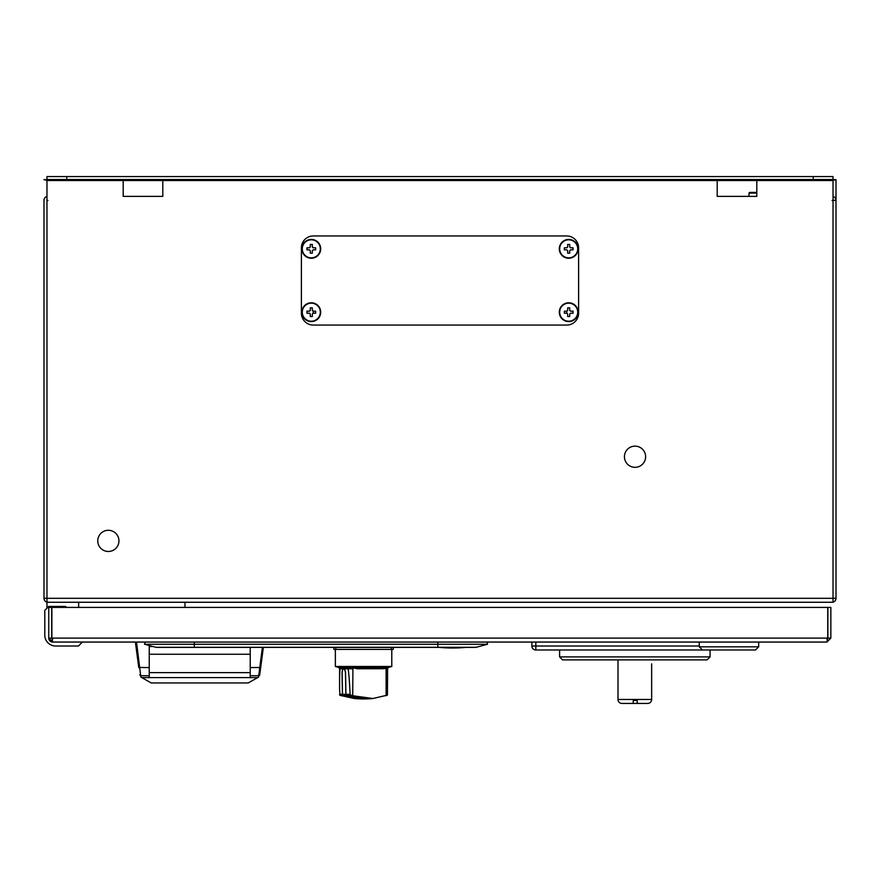 <?xml version="1.0" encoding="UTF-8"?>
<svg xmlns="http://www.w3.org/2000/svg" width="880" height="880" viewBox="0 0 880 880"><rect width="100%" height="100%" fill="white"/><g stroke="black" fill="none" stroke-linecap="round" stroke-linejoin="round"><path stroke-width="1.32" d="M123.2 196.361L162.8 196.361L123.2 196.361L123.2 179.531M717.2 196.361L756.8 196.361L717.2 196.361L717.2 179.531M46.97 200.321L47.96 200.464M46.97 608.201L46.97 598.301L44 598.301L44 200.321A3.96 3.96 0 0 1 46.97 196.482A3.96 3.96 0 0 0 44 200.321M46.97 602.14A3.96 3.96 0 0 1 44 598.301A3.96 3.96 0 0 0 46.97 602.14M833.03 200.321L836 200.321A3.96 3.96 0 0 0 833.03 196.482A3.96 3.96 0 0 1 836 200.321L836 598.301A3.96 3.96 0 0 1 833.03 602.14A3.96 3.96 0 0 0 836 598.301L833.03 598.301L833.03 602.261L46.97 602.261M832.04 200.464L836 200.321L836 179.674L833.03 179.674M46.97 176.561L66.77 176.561L66.77 179.531L46.97 179.531L46.97 176.561M66.77 179.531L813.23 179.531L813.23 176.561L833.03 176.561L833.03 179.531L813.23 179.531M66.77 176.561L813.23 176.561M46.97 179.531L46.97 598.301L833.03 598.301L833.03 179.531M756.8 179.531L756.8 196.361M162.8 179.531L162.8 196.361M313.28 235.961L566.72 235.961A11.88 11.88 0 0 1 578.6 247.841L578.6 313.181A11.88 11.88 0 0 1 566.72 325.061L313.28 325.061A11.88 11.88 0 0 1 301.4 313.181L301.4 247.841A11.88 11.88 0 0 1 313.28 235.961M47.96 180.521L44 179.674L46.97 179.674M832.04 180.521L836 179.674L836 200.321M78.65 602.261L78.65 607.409M118.943 540.881A10.593 10.593 0 0 1 108.35 551.474A10.593 10.593 0 0 1 97.757 540.881A10.593 10.593 0 0 1 108.35 530.288A10.593 10.593 0 0 1 118.943 540.881M645.623 456.731A10.593 10.593 0 0 1 635.03 467.324A10.593 10.593 0 0 1 624.437 456.731A10.593 10.593 0 0 1 635.03 446.138A10.593 10.593 0 0 1 645.623 456.731M301.895 248.831A9.405 9.405 0 0 0 311.3 258.236A9.405 9.405 0 0 0 320.705 248.831A9.405 9.405 0 0 0 311.3 239.426A9.405 9.405 0 0 0 301.895 248.831M311.3 257.851A9.02 9.02 0 0 0 320.32 248.831A9.02 9.02 0 0 0 311.3 239.811A9.02 9.02 0 0 0 302.28 248.831A9.02 9.02 0 0 0 311.3 257.851M311.3 244.486A15.576 6.952 -0 0 1 312.323 244.497L312.323 247.049A2.057 2.057 0 0 1 313.082 247.808L315.634 247.808A15.576 6.952 90 0 1 315.634 249.854L313.082 249.854A2.057 2.057 0 0 1 312.323 250.613L312.323 253.165A15.576 6.952 180 0 1 311.3 253.176A15.576 6.952 180 0 1 310.277 253.165L310.277 250.613A2.057 2.057 0 0 1 309.518 249.854L306.966 249.854A15.576 6.952 -90 0 1 306.966 247.808L309.518 247.808A2.057 2.057 0 0 1 310.277 247.049L310.277 244.497A15.576 6.952 -0 0 1 311.3 244.486M577.72 248.831A9.02 9.02 0 0 0 568.7 239.811A9.02 9.02 0 0 0 559.68 248.831A9.02 9.02 0 0 0 568.7 257.851A9.02 9.02 0 0 0 577.72 248.831M568.7 244.486A15.576 6.952 -0 0 1 569.723 244.497L569.723 247.049A2.057 2.057 0 0 1 570.482 247.808L573.034 247.808A15.576 6.952 90 0 1 573.034 249.854L570.482 249.854A2.057 2.057 0 0 1 569.723 250.613L569.723 253.165A15.576 6.952 180 0 1 568.7 253.176A15.576 6.952 180 0 1 567.677 253.165L567.677 250.613A2.057 2.057 0 0 1 566.918 249.854L564.366 249.854A15.576 6.952 -90 0 1 564.366 247.808L566.918 247.808A2.057 2.057 0 0 1 567.677 247.049L567.677 244.497A15.576 6.952 -0 0 1 568.7 244.486M559.295 248.831A9.405 9.405 0 0 0 568.7 258.236A9.405 9.405 0 0 0 578.105 248.831A9.405 9.405 0 0 0 568.7 239.426A9.405 9.405 0 0 0 559.295 248.831M577.72 312.191A9.02 9.02 0 0 0 568.7 303.171A9.02 9.02 0 0 0 559.68 312.191A9.02 9.02 0 0 0 568.7 321.211A9.02 9.02 0 0 0 577.72 312.191M568.7 307.846A15.576 6.952 -0 0 1 569.723 307.857L569.723 310.409A2.057 2.057 0 0 1 570.482 311.168L573.034 311.168A15.576 6.952 90 0 1 573.034 313.214L570.482 313.214A2.057 2.057 0 0 1 569.723 313.973L569.723 316.525A15.576 6.952 180 0 1 568.7 316.536A15.576 6.952 180 0 1 567.677 316.525L567.677 313.973A2.057 2.057 0 0 1 566.918 313.214L564.366 313.214A15.576 6.952 -90 0 1 564.366 311.168L566.918 311.168A2.057 2.057 0 0 1 567.677 310.409L567.677 307.857A15.576 6.952 -0 0 1 568.7 307.846M559.295 312.191A9.405 9.405 0 0 0 568.7 321.596A9.405 9.405 0 0 0 578.105 312.191A9.405 9.405 0 0 0 568.7 302.786A9.405 9.405 0 0 0 559.295 312.191M566.753 311.168L566.753 313.214M320.32 312.191A9.02 9.02 0 0 0 311.3 303.171A9.02 9.02 0 0 0 302.28 312.191A9.02 9.02 0 0 0 311.3 321.211A9.02 9.02 0 0 0 320.32 312.191M311.3 307.846A15.576 6.952 -0 0 1 312.323 307.857L312.323 310.409A2.057 2.057 0 0 1 313.082 311.168L315.634 311.168A15.576 6.952 90 0 1 315.634 313.214L313.082 313.214A2.057 2.057 0 0 1 312.323 313.973L312.323 316.525A15.576 6.952 180 0 1 311.3 316.536A15.576 6.952 180 0 1 310.277 316.525L310.277 313.973A2.057 2.057 0 0 1 309.518 313.214L306.966 313.214A15.576 6.952 -90 0 1 306.966 311.168L309.518 311.168A2.057 2.057 0 0 1 310.277 310.409L310.277 307.857A15.576 6.952 -0 0 1 311.3 307.846M301.895 312.191A9.405 9.405 0 0 0 311.3 321.596A9.405 9.405 0 0 0 320.705 312.191A9.405 9.405 0 0 0 311.3 302.786A9.405 9.405 0 0 0 301.895 312.191M313.247 313.214L313.247 311.168M756.8 193.094L748.979 193.094L748.979 196.361M748.979 193.094L749.672 192.401L756.8 192.401M51.722 638.099L48.752 638.099L52.712 642.059A3.96 3.96 0 0 1 48.752 638.099L48.752 607.409L51.722 607.409L51.722 638.099L52.712 639.089M476.179 647.295L155.925 647.295A3.366 3.366 0 0 0 156.794 647.405L475.31 647.405A3.366 3.366 0 0 0 476.179 647.295L487.531 644.248L486.948 642.059L531.872 642.059L531.872 646.019A3.96 3.96 0 0 0 535.832 649.979L755.513 649.979L758.681 646.811L758.681 642.059L826.892 642.059L827.739 638.099L827.739 607.409L51.865 607.409L51.865 638.099L52.712 642.059L136.51 642.059L140.866 677.072L151.217 682.957L248.237 682.957L258.588 677.072L258.698 675.719L250.217 675.719L250.217 667.579L260.689 667.48L259.699 674.861L261.712 659.758M826.892 639.089L827.882 638.099L830.852 638.099L826.892 642.059L52.712 642.059M830.852 638.099L830.852 607.409L827.882 607.409L827.882 638.099M82.412 642.059L78.452 646.019L55.682 646.019A10.89 10.89 0 0 1 44.792 635.129L44.792 610.379L48.752 606.419L65.582 606.419L48.752 606.419L48.752 607.409M65.582 606.419L66.572 607.409M78.452 646.019L55.682 646.019M758.681 646.811L699.281 646.811L699.281 642.059M153.175 646.558L149.237 646.558L149.237 675.719L140.734 675.719L139.755 674.861M259.699 674.861A0.99 0.99 0 0 1 258.72 675.719L262.383 647.405M263.362 647.405L260.689 667.48M250.217 647.405L250.217 667.579M138.38 664.598L138.798 667.678M136.51 643.181L136.51 642.059M136.356 642.07L135.531 643.181L138.765 667.48L149.237 667.579M149.237 672.628L250.217 672.628M149.237 675.719L149.237 677.6L250.217 677.6L250.217 675.719M149.237 677.6L141.79 677.6M257.664 677.6L250.217 677.6M465.641 647.405A122.595 122.595 0 0 1 452.672 647.999A122.595 122.595 0 0 1 451.792 647.999L453.552 647.999M439.703 647.405A122.595 122.595 0 0 0 451.792 647.999M487.531 644.248L144.573 644.248L155.925 647.295M145.156 642.059L144.573 644.248M184.976 607.409L184.976 602.261L184.976 607.409M391.292 647.405L391.292 649.385L393.272 649.385L393.272 647.405L393.272 649.385L333.872 649.385L335.852 649.385L335.852 647.405M333.872 649.385L333.872 647.405L333.872 649.385M360.14 698.896L360.074 698.885A99.308 99.308 0 0 1 354.255 698.511L340.021 695.365L339.57 689.194C339.559 683.947 339.57 670.032 340.175 668.8L347.864 668.822C348.777 668.701 349.888 688.666 350.097 694.342L350.801 695.123L346.258 695.123L345.939 694.342L350.097 694.342M385.858 668.349L387.574 668.756L387.442 695.123L372.878 698.511L352.715 695.739L352.913 668.756L346.731 668.745M352.715 695.739L346.72 695.365L366.146 698.918A99.308 99.308 0 0 0 372.878 698.511M381.447 668.745A22.836 22.836 0 0 0 388.267 667.755L352.913 667.755L357.203 668.745L381.447 668.745L357.093 668.745L381.623 668.745M341.286 668.349A22.836 22.836 0 0 1 338.877 667.755L341.286 667.755L341.286 668.756L339.57 668.756L339.57 688.831M352.913 668.756L352.913 667.304L341.286 667.755L345.697 668.745M360.074 698.885L343.222 695.365L340.021 695.365M347.864 668.822L352.715 668.756M351.593 695.365L350.801 695.123M339.581 694.342L342.441 694.342L342.034 672.232L342.782 668.965L344.553 668.965L345.532 672.232L345.939 694.342M342.441 694.342L342.76 695.123L339.702 695.123M339.625 668.756L340.175 668.8M365.948 698.918L346.643 695.365L343.288 695.365L360.206 698.896A99.308 99.308 0 0 0 365.948 698.918L365.178 698.918M335.357 649.385L335.357 666.479L391.787 666.479L391.787 649.385M335.357 666.479L338.107 667.304L340.67 667.304L339.57 666.655L340.175 666.501L352.429 667.304L389.037 667.304L391.787 666.479M340.681 667.304L352.429 667.304L347.864 666.501M374.231 667.304L387.739 667.304M357.852 667.304L352.429 667.304M344.509 669.064L342.826 669.064L342.1 672.232L342.507 694.342L345.862 694.342L345.455 672.232L344.509 669.064M707.102 659.879L562.562 659.879L559.592 656.909L710.072 656.909L707.102 659.879M633.226 700.469L633.226 703.439L633.226 700.469L637.186 700.469L637.186 703.439L637.186 700.469M618.002 699.479L651.662 699.479A3.96 3.96 0 0 1 647.702 703.439L621.962 703.439A3.96 3.96 0 0 1 618.002 699.479L618.002 659.879M651.662 663.839L651.662 699.479M46.97 180.521L833.03 180.521M827.739 638.099L51.865 638.099M535.832 642.059L535.832 649.979M531.872 646.019L699.281 646.019M437.822 647.405L437.822 642.059M194.282 647.405L194.282 642.059M386.122 668.756L386.122 695.739M702.449 649.979L699.281 646.811M149.237 654.247L250.217 654.247M710.072 656.909L710.072 649.979M559.592 656.909L559.592 649.979"/></g></svg>
